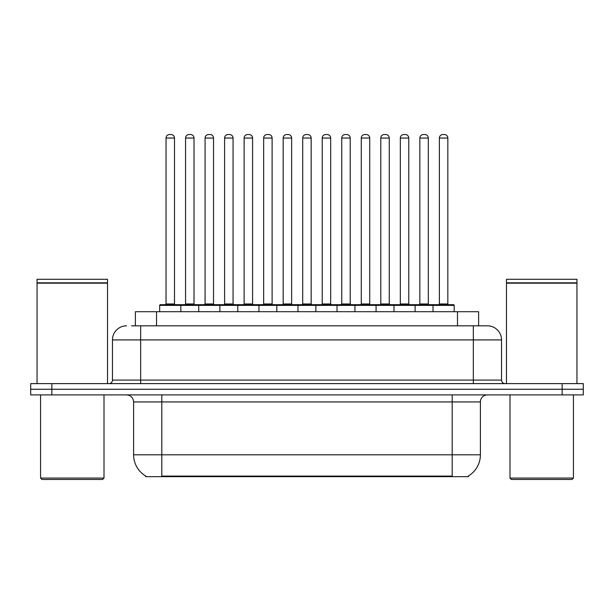 <?xml version="1.0" encoding="UTF-8"?>
<svg xmlns="http://www.w3.org/2000/svg" width="614" height="614" viewBox="0 0 614 614"><rect width="100%" height="100%" fill="white"/><g stroke="black" fill="none" stroke-linecap="round" stroke-linejoin="round"><path stroke-width="0.92" d="M135.379 325.819L135.379 311.72L478.621 311.72L478.621 325.819M468.413 475.965L468.413 476.656L145.587 476.656L145.587 475.965M145.802 476.088A24.667 24.667 0 0 1 133.606 454.805L161.804 454.805L161.804 476.088L452.196 476.088L452.196 454.805L480.394 454.805L480.394 401.94A7.046 7.046 0 0 1 487.439 394.894M133.606 454.805L133.606 401.94C133.192 397.665 130.843 395.316 126.561 394.894M468.198 476.088A24.667 24.667 0 0 0 480.394 454.805M51.845 383.62L583.3 383.62L583.3 389.253L30.7 389.253L30.7 394.894L51.845 394.894L51.845 389.253L30.7 389.253L30.7 383.62L51.845 383.62L51.845 389.253L583.3 389.253L583.3 394.894L51.845 394.894M131.818 325.819L487.224 325.819M131.496 325.819L140.66 325.819L140.66 339.918L112.462 339.918L112.462 380.089A3.523 3.523 0 0 1 108.939 383.62M126.561 325.819A14.099 14.099 0 0 0 112.462 339.918M487.439 325.819A14.099 14.099 0 0 1 501.538 339.918L501.538 380.089C501.745 382.23 502.92 383.405 505.061 383.62M433.024 311.72L433.024 305.381A0.706 0.706 0 0 1 433.73 304.674L453.47 304.674A0.706 0.706 0 0 1 454.176 305.381L159.686 305.381A0.706 0.706 0 0 1 160.392 304.674L180.125 304.674A0.706 0.706 0 0 1 180.831 305.381L180.831 311.72M174.491 138.05L166.033 138.05A3.523 3.523 0 0 1 169.556 134.527L170.968 134.527A3.523 3.523 0 0 1 174.491 138.05L174.491 303.968A0.706 0.706 0 0 0 175.197 304.674M166.033 138.05L166.033 303.968A0.706 0.706 0 0 1 165.327 304.674M159.686 305.381L159.686 311.72M200.356 305.381A0.706 0.706 0 0 0 199.65 304.674L179.917 304.674M185.558 138.05A3.523 3.523 0 0 1 189.081 134.527L190.486 134.527A3.523 3.523 0 0 1 194.016 138.05L185.558 138.05L185.558 303.968A0.706 0.706 0 0 1 184.852 304.674M194.016 138.05L194.016 303.968A0.706 0.706 0 0 0 194.715 304.674M198.736 311.72L198.736 305.381A0.706 0.706 0 0 1 199.443 304.674L219.175 304.674A0.706 0.706 0 0 1 219.881 305.381L219.881 311.72M213.534 138.05L205.076 138.05A3.523 3.523 0 0 1 208.607 134.527L210.011 134.527A3.523 3.523 0 0 1 213.534 138.05L213.534 303.968A0.706 0.706 0 0 0 214.24 304.674M205.076 138.05L205.076 303.968A0.706 0.706 0 0 1 204.378 304.674M237.787 311.72L237.787 305.381A0.706 0.706 0 0 1 238.485 304.674L258.225 304.674A0.706 0.706 0 0 1 258.931 305.381L258.931 311.72M252.584 138.05L244.126 138.05A3.523 3.523 0 0 1 247.649 134.527L249.061 134.527A3.523 3.523 0 0 1 252.584 138.05L252.584 303.968A0.706 0.706 0 0 0 253.29 304.674M244.126 138.05L244.126 303.968A0.706 0.706 0 0 1 243.42 304.674M276.83 311.72L276.83 305.381A0.706 0.706 0 0 1 277.536 304.674L297.276 304.674A0.706 0.706 0 0 1 297.974 305.381L297.974 311.72M291.635 138.05L283.177 138.05A3.523 3.523 0 0 1 286.7 134.527L288.112 134.527A3.523 3.523 0 0 1 291.635 138.05L291.635 303.968A0.706 0.706 0 0 0 292.341 304.674M283.177 138.05L283.177 303.968A0.706 0.706 0 0 1 282.471 304.674M315.88 311.72L315.88 305.381A0.706 0.706 0 0 1 316.586 304.674L336.318 304.674A0.706 0.706 0 0 1 337.025 305.381L337.025 311.72M330.685 138.05L322.227 138.05A3.523 3.523 0 0 1 325.75 134.527L327.162 134.527A3.523 3.523 0 0 1 330.685 138.05L330.685 303.968A0.706 0.706 0 0 0 331.391 304.674M322.227 138.05L322.227 303.968A0.706 0.706 0 0 1 321.521 304.674M239.406 305.381A0.706 0.706 0 0 0 238.7 304.674M218.968 304.674L238.485 304.674M224.601 138.05A3.523 3.523 0 0 1 228.124 134.527L229.536 134.527A3.523 3.523 0 0 1 233.059 138.05L224.601 138.05L224.601 303.968A0.706 0.706 0 0 1 223.895 304.674M233.059 138.05L233.059 303.968A0.706 0.706 0 0 0 233.765 304.674M278.457 305.381A0.706 0.706 0 0 0 277.751 304.674M258.01 304.674L277.536 304.674M263.652 138.05A3.523 3.523 0 0 1 267.174 134.527L268.587 134.527A3.523 3.523 0 0 1 272.109 138.05L263.652 138.05L263.652 303.968A0.706 0.706 0 0 1 262.945 304.674M272.109 138.05L272.109 303.968A0.706 0.706 0 0 0 272.816 304.674M317.499 305.381A0.706 0.706 0 0 0 316.801 304.674M297.061 304.674L316.586 304.674M302.702 138.05A3.523 3.523 0 0 1 306.225 134.527L307.637 134.527A3.523 3.523 0 0 1 311.16 138.05L302.702 138.05L302.702 303.968A0.706 0.706 0 0 1 301.996 304.674M311.16 138.05L311.16 303.968A0.706 0.706 0 0 0 311.866 304.674M102.592 479.473L41.975 479.473L40.57 478.068L104.004 478.068L102.592 479.473M40.57 394.894L40.57 478.068M104.004 394.894L104.004 478.068M37.047 283.177L107.527 283.177L37.047 283.177L37.047 383.62M107.527 283.177L107.527 383.62M107.174 282.824L37.393 282.824M107.527 282.471L107.527 279.301L37.047 279.301L37.047 282.471M572.025 479.473L511.408 479.473L509.996 478.068L573.43 478.068L572.025 479.473M509.996 394.894L509.996 478.068M573.43 394.894L573.43 478.068M506.473 283.177L576.953 283.177L506.473 283.177L506.473 383.62M576.953 283.177L576.953 383.62M576.607 282.824L506.826 282.824M576.953 282.471L576.953 279.301L506.473 279.301L506.473 282.471M354.93 311.72L354.93 305.381A0.706 0.706 0 0 1 355.636 304.674L375.369 304.674A0.706 0.706 0 0 1 376.075 305.381L376.075 311.72M369.728 138.05L361.27 138.05A3.523 3.523 0 0 1 364.8 134.527L366.205 134.527A3.523 3.523 0 0 1 369.728 138.05L369.728 303.968A0.706 0.706 0 0 0 370.434 304.674M361.27 138.05L361.27 303.968A0.706 0.706 0 0 1 360.572 304.674M393.981 311.72L393.981 305.381A0.706 0.706 0 0 1 394.679 304.674L414.419 304.674A0.706 0.706 0 0 1 415.125 305.381L415.125 311.72M408.778 138.05L400.32 138.05A3.523 3.523 0 0 1 403.843 134.527L405.255 134.527A3.523 3.523 0 0 1 408.778 138.05L408.778 303.968A0.706 0.706 0 0 0 409.484 304.674M400.32 138.05L400.32 303.968A0.706 0.706 0 0 1 399.614 304.674M447.829 138.05L439.371 138.05A3.523 3.523 0 0 1 442.894 134.527L444.306 134.527A3.523 3.523 0 0 1 447.829 138.05L447.829 303.968A0.706 0.706 0 0 0 448.535 304.674M439.371 138.05L439.371 303.968A0.706 0.706 0 0 1 438.665 304.674M454.176 305.381L454.176 311.72M356.55 305.381A0.706 0.706 0 0 0 355.844 304.674M336.111 304.674L355.636 304.674M341.752 138.05A3.523 3.523 0 0 1 345.275 134.527L346.68 134.527A3.523 3.523 0 0 1 350.21 138.05L341.752 138.05L341.752 303.968A0.706 0.706 0 0 1 341.046 304.674M350.21 138.05L350.21 303.968A0.706 0.706 0 0 0 350.909 304.674M395.6 305.381A0.706 0.706 0 0 0 394.894 304.674M375.162 304.674L394.679 304.674M380.795 138.05A3.523 3.523 0 0 1 384.318 134.527L385.73 134.527A3.523 3.523 0 0 1 389.253 138.05L380.795 138.05L380.795 303.968A0.706 0.706 0 0 1 380.089 304.674M389.253 138.05L389.253 303.968A0.706 0.706 0 0 0 389.959 304.674M434.651 305.381A0.706 0.706 0 0 0 433.944 304.674M414.204 304.674L433.73 304.674M419.846 138.05A3.523 3.523 0 0 1 423.368 134.527L424.781 134.527A3.523 3.523 0 0 1 428.303 138.05L419.846 138.05L419.846 303.968A0.706 0.706 0 0 1 419.139 304.674M428.303 138.05L428.303 303.968A0.706 0.706 0 0 0 429.009 304.674M449.379 476.656L449.379 475.965M164.621 476.656L164.621 475.965M156.524 325.819L156.524 311.72M457.476 325.819L457.476 311.72M452.196 394.894L452.196 401.94L133.606 401.94M480.394 401.94L452.196 401.94L452.196 454.805L161.804 454.805L161.804 394.894M562.155 394.894L562.155 383.62M140.66 383.62L140.66 380.089L501.538 380.089M112.462 380.089L140.66 380.089L140.66 339.918L473.34 339.918L473.34 383.62M501.538 339.918L473.34 339.918L473.34 325.819M166.033 303.968L174.491 303.968M185.558 303.968L194.016 303.968M205.076 303.968L213.534 303.968M244.126 303.968L252.584 303.968M283.177 303.968L291.635 303.968M322.227 303.968L330.685 303.968M224.601 303.968L233.059 303.968M263.652 303.968L272.109 303.968M302.702 303.968L311.16 303.968M361.27 303.968L369.728 303.968M400.32 303.968L408.778 303.968M439.371 303.968L447.829 303.968M341.752 303.968L350.21 303.968M380.795 303.968L389.253 303.968M419.846 303.968L428.303 303.968"/></g></svg>
